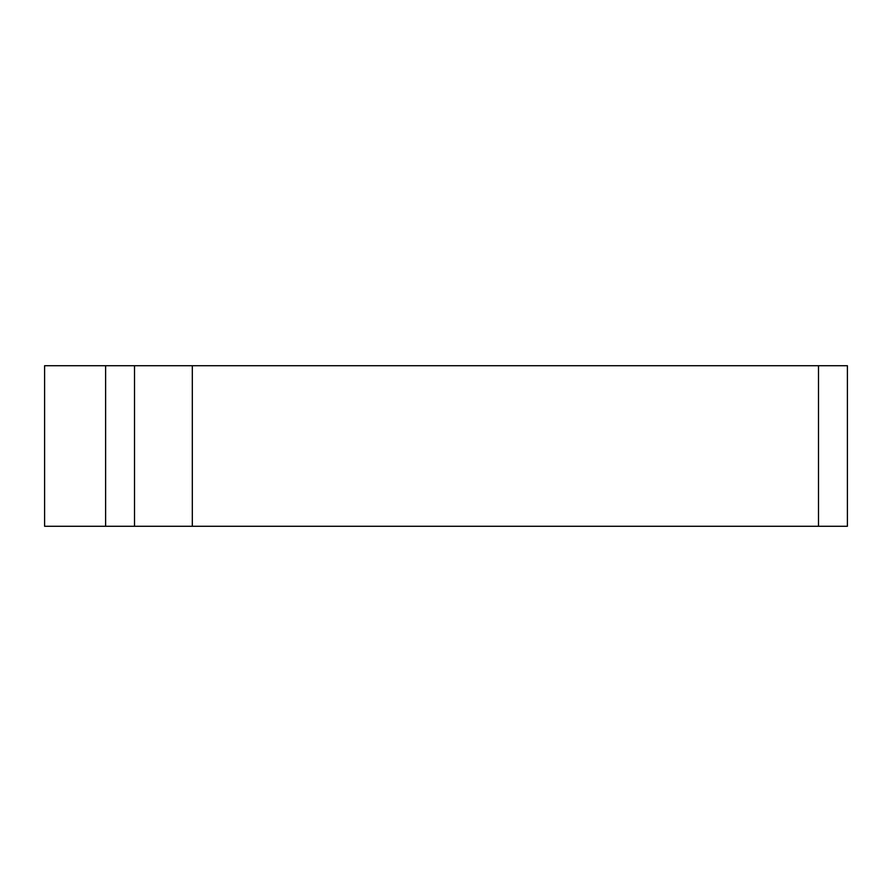 <?xml version="1.0" encoding="UTF-8"?>
<svg xmlns="http://www.w3.org/2000/svg" width="892" height="892" viewBox="0 0 892 892"><rect width="100%" height="100%" fill="white"/><g stroke="black" fill="none" stroke-linecap="round" stroke-linejoin="round"><path stroke-width="1.34" d="M192.315 365.72L44.6 365.72L44.6 526.28L847.4 526.28L847.4 365.72L192.315 365.72L192.315 526.28M134.514 365.72L134.514 526.28L134.514 365.72M818.499 365.72L818.499 526.28M105.613 365.72L105.613 526.28"/></g></svg>
